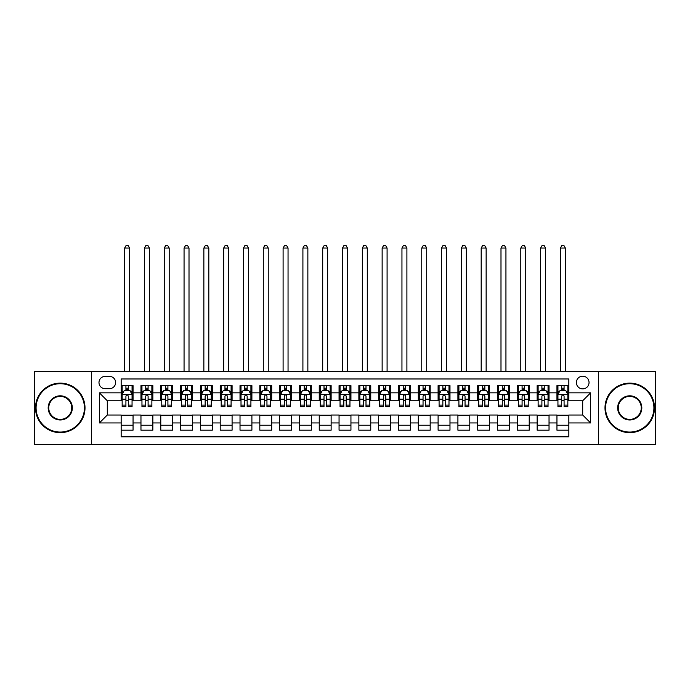 <?xml version="1.0" encoding="UTF-8"?>
<svg xmlns="http://www.w3.org/2000/svg" width="690" height="690" viewBox="0 0 690 690"><rect width="100%" height="100%" fill="white"/><g stroke="black" fill="none" stroke-linecap="round" stroke-linejoin="round"><path stroke-width="1.03" d="M582.705 376.197A6.339 6.339 0 0 0 576.366 382.536A6.339 6.339 0 0 0 582.705 388.875A6.339 6.339 0 0 0 589.044 382.536A6.339 6.339 0 0 0 582.705 376.197M598.549 444.541L655.5 444.541L655.5 371.246L598.549 371.246L598.549 444.541L91.451 444.541L91.451 371.246L34.5 371.246L34.5 444.541L91.451 444.541M568.836 385.606L556.951 385.606L556.951 392.834L549.033 392.834L549.033 400.761L556.951 400.761L556.951 392.834M549.033 392.834L549.033 385.606L537.148 385.606L537.148 392.834L529.221 392.834L529.221 400.761L537.148 400.761L537.148 392.834M529.221 392.834L529.221 385.606L517.336 385.606L517.336 392.834L509.41 392.834L509.41 400.761L517.336 400.761L517.336 392.834M509.41 392.834L509.41 385.606L497.525 385.606L497.525 392.834L489.607 392.834L489.607 400.761L497.525 400.761L497.525 392.834M489.607 392.834L489.607 385.606L477.722 385.606L477.722 392.834L469.795 392.834L469.795 400.761L477.722 400.761L477.722 392.834M469.795 392.834L469.795 385.606L457.91 385.606L457.91 392.834L449.984 392.834L449.984 400.761L457.91 400.761L457.91 392.834M449.984 392.834L449.984 385.606L438.098 385.606L438.098 392.834L430.18 392.834L430.18 400.761L438.098 400.761L438.098 392.834M430.18 392.834L430.18 385.606L418.295 385.606L418.295 392.834L410.369 392.834L410.369 400.761L418.295 400.761L418.295 392.834M410.369 392.834L410.369 385.606L398.484 385.606L398.484 392.834L390.557 392.834L390.557 400.761L398.484 400.761L398.484 392.834M390.557 392.834L390.557 385.606L378.672 385.606L378.672 392.834L370.754 392.834L370.754 400.761L378.672 400.761L378.672 392.834M370.754 392.834L370.754 385.606L358.869 385.606L358.869 392.834L350.943 392.834L350.943 400.761L358.869 400.761L358.869 392.834M350.943 392.834L350.943 385.606L339.057 385.606L339.057 392.834L331.131 392.834L331.131 400.761L339.057 400.761L339.057 392.834M331.131 392.834L331.131 385.606L319.246 385.606L319.246 392.834L311.328 392.834L311.328 400.761L319.246 400.761L319.246 392.834M311.328 392.834L311.328 385.606L299.443 385.606L299.443 392.834L291.516 392.834L291.516 400.761L299.443 400.761L299.443 392.834M291.516 392.834L291.516 385.606L279.631 385.606L279.631 392.834L271.705 392.834L271.705 400.761L279.631 400.761L279.631 392.834M271.705 392.834L271.705 385.606L259.82 385.606L259.82 392.834L251.902 392.834L251.902 400.761L259.82 400.761L259.82 392.834M251.902 392.834L251.902 385.606L240.016 385.606L240.016 392.834L232.09 392.834L232.09 400.761L240.016 400.761L240.016 392.834M232.09 392.834L232.09 385.606L220.205 385.606L220.205 392.834L212.279 392.834L212.279 400.761L220.205 400.761L220.205 392.834M212.279 392.834L212.279 385.606L200.393 385.606L200.393 392.834L192.476 392.834L192.476 400.761L200.393 400.761L200.393 392.834M192.476 392.834L192.476 385.606L180.59 385.606L180.59 392.834L172.664 392.834L172.664 400.761L180.59 400.761L180.59 392.834M172.664 392.834L172.664 385.606L160.779 385.606L160.779 392.834L152.852 392.834L152.852 400.761L160.779 400.761L160.779 392.834M152.852 392.834L152.852 385.606L140.967 385.606L140.967 400.761L133.049 400.761L133.049 385.606L121.164 385.606M121.164 430.18L133.049 430.18L133.049 415.026L140.967 415.026L140.967 430.18L152.852 430.18L152.852 415.026L160.779 415.026L160.779 422.944L152.852 422.944M160.779 422.944L160.779 430.18L172.664 430.18L172.664 415.026L180.59 415.026L180.59 422.944L172.664 422.944M180.59 422.944L180.59 430.18L192.476 430.18L192.476 415.026L200.393 415.026L200.393 422.944L192.476 422.944M200.393 422.944L200.393 430.18L212.279 430.18L212.279 415.026L220.205 415.026L220.205 422.944L212.279 422.944M220.205 422.944L220.205 430.18L232.09 430.18L232.09 415.026L240.016 415.026L240.016 422.944L232.09 422.944M240.016 422.944L240.016 430.18L251.902 430.18L251.902 415.026L259.82 415.026L259.82 422.944L251.902 422.944M259.82 422.944L259.82 430.18L271.705 430.18L271.705 415.026L279.631 415.026L279.631 422.944L271.705 422.944M279.631 422.944L279.631 430.18L291.516 430.18L291.516 415.026L299.443 415.026L299.443 422.944L291.516 422.944M299.443 422.944L299.443 430.18L311.328 430.18L311.328 415.026L319.246 415.026L319.246 422.944L311.328 422.944M319.246 422.944L319.246 430.18L331.131 430.18L331.131 415.026L339.057 415.026L339.057 422.944L331.131 422.944M339.057 422.944L339.057 430.18L350.943 430.18L350.943 415.026L358.869 415.026L358.869 422.944L350.943 422.944M358.869 422.944L358.869 430.18L370.754 430.18L370.754 415.026L378.672 415.026L378.672 422.944L370.754 422.944M378.672 422.944L378.672 430.18L390.557 430.18L390.557 415.026L398.484 415.026L398.484 422.944L390.557 422.944M398.484 422.944L398.484 430.18L410.369 430.18L410.369 415.026L418.295 415.026L418.295 422.944L410.369 422.944M418.295 422.944L418.295 430.18L430.18 430.18L430.18 415.026L438.098 415.026L438.098 422.944L430.18 422.944M438.098 422.944L438.098 430.18L449.984 430.18L449.984 415.026L457.91 415.026L457.91 422.944L449.984 422.944M457.91 422.944L457.91 430.18L469.795 430.18L469.795 415.026L477.722 415.026L477.722 422.944L469.795 422.944M477.722 422.944L477.722 430.18L489.607 430.18L489.607 415.026L497.525 415.026L497.525 422.944L489.607 422.944M497.525 422.944L497.525 430.18L509.41 430.18L509.41 415.026L517.336 415.026L517.336 422.944L509.41 422.944M517.336 422.944L517.336 430.18L529.221 430.18L529.221 415.026L537.148 415.026L537.148 422.944L529.221 422.944M537.148 422.944L537.148 430.18L549.033 430.18L549.033 415.026L556.951 415.026L556.951 422.944L549.033 422.944M105.121 388.677L109.477 388.677A6.141 6.141 0 0 0 115.618 382.536A6.141 6.141 0 0 0 109.477 376.395L105.121 376.395A6.141 6.141 0 0 0 98.981 382.536A6.141 6.141 0 0 0 105.121 388.677M598.549 371.246L91.451 371.246M568.836 392.834L568.836 378.974L121.164 378.974L121.164 400.761L107.295 400.761L107.295 415.026L121.164 415.026L121.164 436.813L568.836 436.813L568.836 415.026L582.705 415.026L582.705 400.761L568.836 400.761L568.836 392.834L590.623 392.834L590.623 422.944L568.836 422.944M121.164 422.944L99.377 422.944L99.377 392.834L121.164 392.834M556.951 422.944L556.951 430.18L568.836 430.18M121.164 390.557L122.156 390.557M125.916 390.557L128.297 390.557M132.057 390.557L133.049 390.557M121.164 400.562L122.156 400.562M125.916 400.562L128.297 400.562M132.057 400.562L133.049 400.562M121.164 415.225L133.049 415.225M121.164 425.221L133.049 425.221M140.967 400.562L141.959 400.562M145.728 400.562L148.1 400.562M151.869 400.562L152.852 400.562M140.967 390.557L141.959 390.557M145.728 390.557L148.1 390.557M151.869 390.557L152.852 390.557M140.967 415.225L152.852 415.225M140.967 425.221L152.852 425.221M160.779 415.225L172.664 415.225M160.779 425.221L172.664 425.221M160.779 390.557L161.77 390.557M165.531 390.557L167.912 390.557M171.672 390.557L172.664 390.557M160.779 400.562L161.77 400.562M165.531 400.562L167.912 400.562M171.672 400.562L172.664 400.562M180.59 415.225L192.476 415.225M180.59 425.221L192.476 425.221M180.59 390.557L181.582 390.557M185.343 390.557L187.723 390.557M191.484 390.557L192.476 390.557M180.59 400.562L181.582 400.562M185.343 400.562L187.723 400.562M191.484 400.562L192.476 400.562M200.393 415.225L212.279 415.225M200.393 425.221L212.279 425.221M200.393 390.557L201.385 390.557M205.154 390.557L207.526 390.557M211.295 390.557L212.279 390.557M200.393 400.562L201.385 400.562M205.154 400.562L207.526 400.562M211.295 400.562L212.279 400.562M220.205 415.225L232.09 415.225M220.205 425.221L232.09 425.221M220.205 390.557L221.197 390.557M224.957 390.557L227.338 390.557M231.098 390.557L232.09 390.557M220.205 400.562L221.197 400.562M224.957 400.562L227.338 400.562M231.098 400.562L232.09 400.562M240.016 415.225L251.902 415.225M240.016 425.221L251.902 425.221M240.016 390.557L241.008 390.557M244.769 390.557L247.149 390.557M250.91 390.557L251.902 390.557M240.016 400.562L241.008 400.562M244.769 400.562L247.149 400.562M250.91 400.562L251.902 400.562M259.82 415.225L271.705 415.225M259.82 425.221L271.705 425.221M259.82 390.557L260.811 390.557M264.581 390.557L266.952 390.557M270.721 390.557L271.705 390.557M259.82 400.562L260.811 400.562M264.581 400.562L266.952 400.562M270.721 400.562L271.705 400.562M279.631 415.225L291.516 415.225M279.631 425.221L291.516 425.221M279.631 390.557L280.623 390.557M284.384 390.557L286.764 390.557M290.524 390.557L291.516 390.557M279.631 400.562L280.623 400.562M284.384 400.562L286.764 400.562M290.524 400.562L291.516 400.562M299.443 415.225L311.328 415.225M299.443 425.221L311.328 425.221M299.443 390.557L300.435 390.557M304.195 390.557L306.567 390.557M310.336 390.557L311.328 390.557M299.443 400.562L300.435 400.562M304.195 400.562L306.567 400.562M310.336 400.562L311.328 400.562M319.246 415.225L331.131 415.225M319.246 425.221L331.131 425.221M319.246 390.557L320.238 390.557M324.007 390.557L326.379 390.557M330.148 390.557L331.131 390.557M319.246 400.562L320.238 400.562M324.007 400.562L326.379 400.562M330.148 400.562L331.131 400.562M339.057 415.225L350.943 415.225M339.057 425.221L350.943 425.221M339.057 390.557L340.049 390.557M343.81 390.557L346.19 390.557M349.951 390.557L350.943 390.557M339.057 400.562L340.049 400.562M343.81 400.562L346.19 400.562M349.951 400.562L350.943 400.562M358.869 415.225L370.754 415.225M358.869 425.221L370.754 425.221M358.869 390.557L359.852 390.557M363.621 390.557L365.993 390.557M369.762 390.557L370.754 390.557M358.869 400.562L359.852 400.562M363.621 400.562L365.993 400.562M369.762 400.562L370.754 400.562M378.672 415.225L390.557 415.225M378.672 425.221L390.557 425.221M378.672 390.557L379.664 390.557M383.433 390.557L385.805 390.557M389.565 390.557L390.557 390.557M378.672 400.562L379.664 400.562M383.433 400.562L385.805 400.562M389.565 400.562L390.557 400.562M398.484 415.225L410.369 415.225M398.484 425.221L410.369 425.221M398.484 390.557L399.476 390.557M403.236 390.557L405.616 390.557M409.377 390.557L410.369 390.557M398.484 400.562L399.476 400.562M403.236 400.562L405.616 400.562M409.377 400.562L410.369 400.562M418.295 415.225L430.18 415.225M418.295 425.221L430.18 425.221M418.295 390.557L419.279 390.557M423.048 390.557L425.42 390.557M429.189 390.557L430.18 390.557M418.295 400.562L419.279 400.562M423.048 400.562L425.42 400.562M429.189 400.562L430.18 400.562M438.098 415.225L449.984 415.225M438.098 425.221L449.984 425.221M438.098 390.557L439.09 390.557M442.851 390.557L445.231 390.557M448.992 390.557L449.984 390.557M438.098 400.562L439.09 400.562M442.851 400.562L445.231 400.562M448.992 400.562L449.984 400.562M457.91 415.225L469.795 415.225M457.91 425.221L469.795 425.221M457.91 390.557L458.902 390.557M462.662 390.557L465.043 390.557M468.803 390.557L469.795 390.557M457.91 400.562L458.902 400.562M462.662 400.562L465.043 400.562M468.803 400.562L469.795 400.562M477.722 415.225L489.607 415.225M477.722 425.221L489.607 425.221M477.722 390.557L478.705 390.557M482.474 390.557L484.846 390.557M488.615 390.557L489.607 390.557M477.722 400.562L478.705 400.562M482.474 400.562L484.846 400.562M488.615 400.562L489.607 400.562M497.525 415.225L509.41 415.225M497.525 425.221L509.41 425.221M497.525 390.557L498.516 390.557M502.277 390.557L504.657 390.557M508.418 390.557L509.41 390.557M497.525 400.562L498.516 400.562M502.277 400.562L504.657 400.562M508.418 400.562L509.41 400.562M517.336 415.225L529.221 415.225M517.336 425.221L529.221 425.221M517.336 390.557L518.328 390.557M522.089 390.557L524.469 390.557M528.23 390.557L529.221 390.557M517.336 400.562L518.328 400.562M522.089 400.562L524.469 400.562M528.23 400.562L529.221 400.562M537.148 415.225L549.033 415.225M537.148 425.221L549.033 425.221M537.148 390.557L538.131 390.557M541.9 390.557L544.272 390.557M548.041 390.557L549.033 390.557M537.148 400.562L538.131 400.562M541.9 400.562L544.272 400.562M548.041 400.562L549.033 400.562M556.951 415.225L568.836 415.225M556.951 425.221L568.836 425.221M556.951 390.557L557.943 390.557M561.703 390.557L564.084 390.557M567.844 390.557L568.836 390.557M556.951 400.562L557.943 400.562M561.703 400.562L564.084 400.562M567.844 400.562L568.836 400.562M107.295 400.761L99.377 392.834M107.295 415.026L99.377 422.944M590.623 392.834L582.705 400.761M590.623 422.944L582.705 415.026M128.297 388.185L125.916 388.185M132.057 405.09L128.297 405.09L128.297 406.703L132.057 406.703L132.057 394.62L130.074 390.661L124.131 390.661L122.156 394.62L122.156 406.703L125.916 406.703L125.916 405.09L122.156 405.09M122.156 394.62L122.156 385.606M132.057 394.62L132.057 385.606M125.916 390.661L125.916 385.606M128.297 385.606L128.297 390.661M128.297 405.09L128.297 396.103C127.503 394.577 126.71 394.577 125.916 396.103L125.916 405.09M129.582 371.246L129.582 248.038L124.631 248.038L124.631 371.246M124.631 248.038L126.115 245.459L128.099 245.459L129.582 248.038M60.254 383.726A24.167 24.167 0 0 0 36.087 407.894A24.167 24.167 0 0 0 60.254 432.061A24.167 24.167 0 0 0 84.421 407.894A24.167 24.167 0 0 0 60.254 383.726M60.254 432.656A24.762 24.762 0 0 1 35.492 407.894A24.762 24.762 0 0 1 60.254 383.131A24.762 24.762 0 0 1 85.008 407.894A24.762 24.762 0 0 1 60.254 432.656M60.254 395.81A12.084 12.084 0 0 1 72.338 407.894A12.084 12.084 0 0 1 60.254 419.977A12.084 12.084 0 0 1 48.171 407.894A12.084 12.084 0 0 1 60.254 395.81M60.254 419.382A11.489 11.489 0 0 0 71.743 407.894A11.489 11.489 0 0 0 60.254 396.405A11.489 11.489 0 0 0 48.766 407.894A11.489 11.489 0 0 0 60.254 419.382M629.746 383.726A24.167 24.167 0 0 0 605.579 407.894A24.167 24.167 0 0 0 629.746 432.061A24.167 24.167 0 0 0 653.913 407.894A24.167 24.167 0 0 0 629.746 383.726M629.746 432.656A24.762 24.762 0 0 1 604.992 407.894A24.762 24.762 0 0 1 629.746 383.131A24.762 24.762 0 0 1 654.508 407.894A24.762 24.762 0 0 1 629.746 432.656M629.746 395.81A12.084 12.084 0 0 1 641.829 407.894A12.084 12.084 0 0 1 629.746 419.977A12.084 12.084 0 0 1 617.662 407.894A12.084 12.084 0 0 1 629.746 395.81M629.746 419.382A11.489 11.489 0 0 0 641.234 407.894A11.489 11.489 0 0 0 629.746 396.405A11.489 11.489 0 0 0 618.257 407.894A11.489 11.489 0 0 0 629.746 419.382M148.1 388.185L145.728 388.185M151.869 405.09L148.1 405.09L148.1 406.703L151.869 406.703L151.869 394.62L149.885 390.661L143.943 390.661L141.959 394.62L141.959 406.703L145.728 406.703L145.728 405.09L141.959 405.09M141.959 394.62L141.959 385.606M151.869 394.62L151.869 385.606M145.728 390.661L145.728 385.606M148.1 385.606L148.1 390.661M148.1 405.09L148.1 396.103C147.315 394.577 146.522 394.577 145.728 396.103L145.728 405.09M149.394 371.246L149.394 248.038L144.434 248.038L144.434 371.246M144.434 248.038L145.926 245.459L147.901 245.459L149.394 248.038M167.912 388.185L165.531 388.185M171.672 405.09L167.912 405.09L167.912 406.703L171.672 406.703L171.672 394.62L169.697 390.661L163.754 390.661L161.77 394.62L161.77 406.703L165.531 406.703L165.531 405.09L161.77 405.09M161.77 394.62L161.77 385.606M171.672 394.62L171.672 385.606M165.531 390.661L165.531 385.606M167.912 385.606L167.912 390.661M167.912 405.09L167.912 396.103C167.118 394.577 166.325 394.577 165.531 396.103L165.531 405.09M169.197 371.246L169.197 248.038L164.246 248.038L164.246 371.246M164.246 248.038L165.729 245.459L167.713 245.459L169.197 248.038M187.723 388.185L185.343 388.185M191.484 405.09L187.723 405.09L187.723 406.703L191.484 406.703L191.484 394.62L189.5 390.661L183.557 390.661L181.582 394.62L181.582 406.703L185.343 406.703L185.343 405.09L181.582 405.09M181.582 394.62L181.582 385.606M191.484 394.62L191.484 385.606M185.343 390.661L185.343 385.606M187.723 385.606L187.723 390.661M187.723 405.09L187.723 396.103C186.93 394.577 186.136 394.577 185.343 396.103L185.343 405.09M189.008 371.246L189.008 248.038L184.058 248.038L184.058 371.246M184.058 248.038L185.541 245.459L187.525 245.459L189.008 248.038M207.526 388.185L205.154 388.185M211.295 405.09L207.526 405.09L207.526 406.703L211.295 406.703L211.295 394.62L209.312 390.661L203.369 390.661L201.385 394.62L201.385 406.703L205.154 406.703L205.154 405.09L201.385 405.09M201.385 394.62L201.385 385.606M211.295 394.62L211.295 385.606M205.154 390.661L205.154 385.606M207.526 385.606L207.526 390.661M207.526 405.09L207.526 396.103C206.741 394.577 205.948 394.577 205.154 396.103L205.154 405.09M208.82 371.246L208.82 248.038L203.861 248.038L203.861 371.246M203.861 248.038L205.353 245.459L207.328 245.459L208.82 248.038M227.338 388.185L224.957 388.185M231.098 405.09L227.338 405.09L227.338 406.703L231.098 406.703L231.098 394.62L229.123 390.661L223.18 390.661L221.197 394.62L221.197 406.703L224.957 406.703L224.957 405.09L221.197 405.09M221.197 394.62L221.197 385.606M231.098 394.62L231.098 385.606M224.957 390.661L224.957 385.606M227.338 385.606L227.338 390.661M227.338 405.09L227.338 396.103C226.544 394.577 225.751 394.577 224.957 396.103L224.957 405.09M228.623 371.246L228.623 248.038L223.672 248.038L223.672 371.246M223.672 248.038L225.156 245.459L227.139 245.459L228.623 248.038M247.149 388.185L244.769 388.185M250.91 405.09L247.149 405.09L247.149 406.703L250.91 406.703L250.91 394.62L248.926 390.661L242.984 390.661L241.008 394.62L241.008 406.703L244.769 406.703L244.769 405.09L241.008 405.09M241.008 394.62L241.008 385.606M250.91 394.62L250.91 385.606M244.769 390.661L244.769 385.606M247.149 385.606L247.149 390.661M247.149 405.09L247.149 396.103C246.356 394.577 245.562 394.577 244.769 396.103L244.769 405.09M248.435 371.246L248.435 248.038L243.484 248.038L243.484 371.246M243.484 248.038L244.967 245.459L246.951 245.459L248.435 248.038M266.952 388.185L264.581 388.185M270.721 405.09L266.952 405.09L266.952 406.703L270.721 406.703L270.721 394.62L268.738 390.661L262.795 390.661L260.811 394.62L260.811 406.703L264.581 406.703L264.581 405.09L260.811 405.09M260.811 394.62L260.811 385.606M270.721 394.62L270.721 385.606M264.581 390.661L264.581 385.606M266.952 385.606L266.952 390.661M266.952 405.09L266.952 396.103C266.159 394.577 265.374 394.577 264.581 396.103L264.581 405.09M268.238 371.246L268.238 248.038L263.287 248.038L263.287 371.246M263.287 248.038L264.779 245.459L266.754 245.459L268.238 248.038M286.764 388.185L284.384 388.185M290.524 405.09L286.764 405.09L286.764 406.703L290.524 406.703L290.524 394.62L288.549 390.661L282.607 390.661L280.623 394.62L280.623 406.703L284.384 406.703L284.384 405.09L280.623 405.09M280.623 394.62L280.623 385.606M290.524 394.62L290.524 385.606M284.384 390.661L284.384 385.606M286.764 385.606L286.764 390.661M286.764 405.09L286.764 396.103C285.971 394.577 285.177 394.577 284.384 396.103L284.384 405.09M288.049 371.246L288.049 248.038L283.098 248.038L283.098 371.246M283.098 248.038L284.582 245.459L286.566 245.459L288.049 248.038M306.567 388.185L304.195 388.185M310.336 405.09L306.567 405.09L306.567 406.703L310.336 406.703L310.336 394.62L308.352 390.661L302.41 390.661L300.435 394.62L300.435 406.703L304.195 406.703L304.195 405.09L300.435 405.09M300.435 394.62L300.435 385.606M310.336 394.62L310.336 385.606M304.195 390.661L304.195 385.606M306.567 385.606L306.567 390.661M306.567 405.09L306.567 396.103C305.782 394.577 304.989 394.577 304.195 396.103L304.195 405.09M307.861 371.246L307.861 248.038L302.91 248.038L302.91 371.246M302.91 248.038L304.394 245.459L306.377 245.459L307.861 248.038M326.379 388.185L324.007 388.185M330.148 405.09L326.379 405.09L326.379 406.703L330.148 406.703L330.148 394.62L328.164 390.661L322.221 390.661L320.238 394.62L320.238 406.703L324.007 406.703L324.007 405.09L320.238 405.09M320.238 394.62L320.238 385.606M330.148 394.62L330.148 385.606M324.007 390.661L324.007 385.606M326.379 385.606L326.379 390.661M326.379 405.09L326.379 396.103C325.585 394.577 324.8 394.577 324.007 396.103L324.007 405.09M327.664 371.246L327.664 248.038L322.713 248.038L322.713 371.246M322.713 248.038L324.205 245.459L326.18 245.459L327.664 248.038M346.19 388.185L343.81 388.185M349.951 405.09L346.19 405.09L346.19 406.703L349.951 406.703L349.951 394.62L347.967 390.661L342.033 390.661L340.049 394.62L340.049 406.703L343.81 406.703L343.81 405.09L340.049 405.09M340.049 394.62L340.049 385.606M349.951 394.62L349.951 385.606M343.81 390.661L343.81 385.606M346.19 385.606L346.19 390.661M346.19 405.09L346.19 396.103C345.397 394.577 344.603 394.577 343.81 396.103L343.81 405.09M347.475 371.246L347.475 248.038L342.525 248.038L342.525 371.246M342.525 248.038L344.008 245.459L345.992 245.459L347.475 248.038M365.993 388.185L363.621 388.185M369.762 405.09L365.993 405.09L365.993 406.703L369.762 406.703L369.762 394.62L367.779 390.661L361.836 390.661L359.852 394.62L359.852 406.703L363.621 406.703L363.621 405.09L359.852 405.09M359.852 394.62L359.852 385.606M369.762 394.62L369.762 385.606M363.621 390.661L363.621 385.606M365.993 385.606L365.993 390.661M365.993 405.09L365.993 396.103C365.208 394.577 364.415 394.577 363.621 396.103L363.621 405.09M367.287 371.246L367.287 248.038L362.336 248.038L362.336 371.246M362.336 248.038L363.82 245.459L365.795 245.459L367.287 248.038M385.805 388.185L383.433 388.185M389.565 405.09L385.805 405.09L385.805 406.703L389.565 406.703L389.565 394.62L387.59 390.661L381.648 390.661L379.664 394.62L379.664 406.703L383.433 406.703L383.433 405.09L379.664 405.09M379.664 394.62L379.664 385.606M389.565 394.62L389.565 385.606M383.433 390.661L383.433 385.606M385.805 385.606L385.805 390.661M385.805 405.09L385.805 396.103C385.011 394.577 384.218 394.577 383.433 396.103L383.433 405.09M387.09 371.246L387.09 248.038L382.139 248.038L382.139 371.246M382.139 248.038L383.623 245.459L385.606 245.459L387.09 248.038M405.616 388.185L403.236 388.185M409.377 405.09L405.616 405.09L405.616 406.703L409.377 406.703L409.377 394.62L407.393 390.661L401.451 390.661L399.476 394.62L399.476 406.703L403.236 406.703L403.236 405.09L399.476 405.09M399.476 394.62L399.476 385.606M409.377 394.62L409.377 385.606M403.236 390.661L403.236 385.606M405.616 385.606L405.616 390.661M405.616 405.09L405.616 396.103C404.823 394.577 404.03 394.577 403.236 396.103L403.236 405.09M406.902 371.246L406.902 248.038L401.951 248.038L401.951 371.246M401.951 248.038L403.434 245.459L405.418 245.459L406.902 248.038M425.42 388.185L423.048 388.185M429.189 405.09L425.42 405.09L425.42 406.703L429.189 406.703L429.189 394.62L427.205 390.661L421.262 390.661L419.279 394.62L419.279 406.703L423.048 406.703L423.048 405.09L419.279 405.09M419.279 394.62L419.279 385.606M429.189 394.62L429.189 385.606M423.048 390.661L423.048 385.606M425.42 385.606L425.42 390.661M425.42 405.09L425.42 396.103C424.635 394.577 423.841 394.577 423.048 396.103L423.048 405.09M426.713 371.246L426.713 248.038L421.763 248.038L421.763 371.246M421.763 248.038L423.246 245.459L425.221 245.459L426.713 248.038M445.231 388.185L442.851 388.185M448.992 405.09L445.231 405.09L445.231 406.703L448.992 406.703L448.992 394.62L447.017 390.661L441.074 390.661L439.09 394.62L439.09 406.703L442.851 406.703L442.851 405.09L439.09 405.09M439.09 394.62L439.09 385.606M448.992 394.62L448.992 385.606M442.851 390.661L442.851 385.606M445.231 385.606L445.231 390.661M445.231 405.09L445.231 396.103C444.438 394.577 443.644 394.577 442.851 396.103L442.851 405.09M446.516 371.246L446.516 248.038L441.565 248.038L441.565 371.246M441.565 248.038L443.049 245.459L445.033 245.459L446.516 248.038M465.043 388.185L462.662 388.185M468.803 405.09L465.043 405.09L465.043 406.703L468.803 406.703L468.803 394.62L466.82 390.661L460.877 390.661L458.902 394.62L458.902 406.703L462.662 406.703L462.662 405.09L458.902 405.09M458.902 394.62L458.902 385.606M468.803 394.62L468.803 385.606M462.662 390.661L462.662 385.606M465.043 385.606L465.043 390.661M465.043 405.09L465.043 396.103C464.249 394.577 463.456 394.577 462.662 396.103L462.662 405.09M466.328 371.246L466.328 248.038L461.377 248.038L461.377 371.246M461.377 248.038L462.861 245.459L464.844 245.459L466.328 248.038M484.846 388.185L482.474 388.185M488.615 405.09L484.846 405.09L484.846 406.703L488.615 406.703L488.615 394.62L486.631 390.661L480.689 390.661L478.705 394.62L478.705 406.703L482.474 406.703L482.474 405.09L478.705 405.09M478.705 394.62L478.705 385.606M488.615 394.62L488.615 385.606M482.474 390.661L482.474 385.606M484.846 385.606L484.846 390.661M484.846 405.09L484.846 396.103C484.061 394.577 483.267 394.577 482.474 396.103L482.474 405.09M486.139 371.246L486.139 248.038L481.18 248.038L481.18 371.246M481.18 248.038L482.672 245.459L484.647 245.459L486.139 248.038M504.657 388.185L502.277 388.185M508.418 405.09L504.657 405.09L504.657 406.703L508.418 406.703L508.418 394.62L506.443 390.661L500.5 390.661L498.516 394.62L498.516 406.703L502.277 406.703L502.277 405.09L498.516 405.09M498.516 394.62L498.516 385.606M508.418 394.62L508.418 385.606M502.277 390.661L502.277 385.606M504.657 385.606L504.657 390.661M504.657 405.09L504.657 396.103C503.864 394.577 503.07 394.577 502.277 396.103L502.277 405.09M505.943 371.246L505.943 248.038L500.992 248.038L500.992 371.246M500.992 248.038L502.475 245.459L504.459 245.459L505.943 248.038M524.469 388.185L522.089 388.185M528.23 405.09L524.469 405.09L524.469 406.703L528.23 406.703L528.23 394.62L526.246 390.661L520.303 390.661L518.328 394.62L518.328 406.703L522.089 406.703L522.089 405.09L518.328 405.09M518.328 394.62L518.328 385.606M528.23 394.62L528.23 385.606M522.089 390.661L522.089 385.606M524.469 385.606L524.469 390.661M524.469 405.09L524.469 396.103C523.675 394.577 522.882 394.577 522.089 396.103L522.089 405.09M525.754 371.246L525.754 248.038L520.803 248.038L520.803 371.246M520.803 248.038L522.287 245.459L524.271 245.459L525.754 248.038M544.272 388.185L541.9 388.185M548.041 405.09L544.272 405.09L544.272 406.703L548.041 406.703L548.041 394.62L546.057 390.661L540.115 390.661L538.131 394.62L538.131 406.703L541.9 406.703L541.9 405.09L538.131 405.09M538.131 394.62L538.131 385.606M548.041 394.62L548.041 385.606M541.9 390.661L541.9 385.606M544.272 385.606L544.272 390.661M544.272 405.09L544.272 396.103C543.487 394.577 542.694 394.577 541.9 396.103L541.9 405.09M545.566 371.246L545.566 248.038L540.606 248.038L540.606 371.246M540.606 248.038L542.099 245.459L544.074 245.459L545.566 248.038M564.084 388.185L561.703 388.185M567.844 405.09L564.084 405.09L564.084 406.703L567.844 406.703L567.844 394.62L565.869 390.661L559.926 390.661L557.943 394.62L557.943 406.703L561.703 406.703L561.703 405.09L557.943 405.09M557.943 394.62L557.943 385.606M567.844 394.62L567.844 385.606M561.703 390.661L561.703 385.606M564.084 385.606L564.084 390.661M564.084 405.09L564.084 396.103C563.29 394.577 562.497 394.577 561.703 396.103L561.703 405.09M565.369 371.246L565.369 248.038L560.418 248.038L560.418 371.246M560.418 248.038L561.902 245.459L563.885 245.459L565.369 248.038M140.967 422.944L133.049 422.944M140.967 392.834L133.049 392.834M132.006 394.525L122.199 394.525M122.156 391.748L123.588 391.748M130.626 391.748L132.057 391.748M125.916 399.208L122.156 399.208M132.057 399.208L128.297 399.208M128.297 389.445L125.916 389.445M151.817 394.525L142.011 394.525M141.959 391.748L143.399 391.748M150.429 391.748L151.869 391.748M145.728 399.208L141.959 399.208M151.869 399.208L148.1 399.208M148.1 389.445L145.728 389.445M171.629 394.525L161.822 394.525M161.77 391.748L163.202 391.748M170.24 391.748L171.672 391.748M165.531 399.208L161.77 399.208M171.672 399.208L167.912 399.208M167.912 389.445L165.531 389.445M191.432 394.525L181.625 394.525M181.582 391.748L183.014 391.748M190.043 391.748L191.484 391.748M185.343 399.208L181.582 399.208M191.484 399.208L187.723 399.208M187.723 389.445L185.343 389.445M211.244 394.525L201.437 394.525M201.385 391.748L202.826 391.748M209.855 391.748L211.295 391.748M205.154 399.208L201.385 399.208M211.295 399.208L207.526 399.208M207.526 389.445L205.154 389.445M231.055 394.525L221.249 394.525M221.197 391.748L222.629 391.748M229.666 391.748L231.098 391.748M224.957 399.208L221.197 399.208M231.098 399.208L227.338 399.208M227.338 389.445L224.957 389.445M250.858 394.525L241.052 394.525M241.008 391.748L242.44 391.748M249.47 391.748L250.91 391.748M244.769 399.208L241.008 399.208M250.91 399.208L247.149 399.208M247.149 389.445L244.769 389.445M270.67 394.525L260.863 394.525M260.811 391.748L262.252 391.748M269.281 391.748L270.721 391.748M264.581 399.208L260.811 399.208M270.721 399.208L266.952 399.208M266.952 389.445L264.581 389.445M290.473 394.525L280.675 394.525M280.623 391.748L282.055 391.748M289.093 391.748L290.524 391.748M284.384 399.208L280.623 399.208M290.524 399.208L286.764 399.208M286.764 389.445L284.384 389.445M310.284 394.525L300.478 394.525M300.435 391.748L301.866 391.748M308.896 391.748L310.336 391.748M304.195 399.208L300.435 399.208M310.336 399.208L306.567 399.208M306.567 389.445L304.195 389.445M330.096 394.525L320.289 394.525M320.238 391.748L321.678 391.748M328.707 391.748L330.148 391.748M324.007 399.208L320.238 399.208M330.148 399.208L326.379 399.208M326.379 389.445L324.007 389.445M349.899 394.525L340.101 394.525M340.049 391.748L341.481 391.748M348.519 391.748L349.951 391.748M343.81 399.208L340.049 399.208M349.951 399.208L346.19 399.208M346.19 389.445L343.81 389.445M369.711 394.525L359.904 394.525M359.852 391.748L361.293 391.748M368.322 391.748L369.762 391.748M363.621 399.208L359.852 399.208M369.762 399.208L365.993 399.208M365.993 389.445L363.621 389.445M389.522 394.525L379.716 394.525M379.664 391.748L381.104 391.748M388.134 391.748L389.565 391.748M383.433 399.208L379.664 399.208M389.565 399.208L385.805 399.208M385.805 389.445L383.433 389.445M409.325 394.525L399.527 394.525M399.476 391.748L400.907 391.748M407.945 391.748L409.377 391.748M403.236 399.208L399.476 399.208M409.377 399.208L405.616 399.208M405.616 389.445L403.236 389.445M429.137 394.525L419.33 394.525M419.279 391.748L420.719 391.748M427.748 391.748L429.189 391.748M423.048 399.208L419.279 399.208M429.189 399.208L425.42 399.208M425.42 389.445L423.048 389.445M448.949 394.525L439.142 394.525M439.09 391.748L440.531 391.748M447.56 391.748L448.992 391.748M442.851 399.208L439.09 399.208M448.992 399.208L445.231 399.208M445.231 389.445L442.851 389.445M468.752 394.525L458.945 394.525M458.902 391.748L460.334 391.748M467.372 391.748L468.803 391.748M462.662 399.208L458.902 399.208M468.803 399.208L465.043 399.208M465.043 389.445L462.662 389.445M488.563 394.525L478.757 394.525M478.705 391.748L480.145 391.748M487.175 391.748L488.615 391.748M482.474 399.208L478.705 399.208M488.615 399.208L484.846 399.208M484.846 389.445L482.474 389.445M508.375 394.525L498.568 394.525M498.516 391.748L499.957 391.748M506.986 391.748L508.418 391.748M502.277 399.208L498.516 399.208M508.418 399.208L504.657 399.208M504.657 389.445L502.277 389.445M528.178 394.525L518.371 394.525M518.328 391.748L519.76 391.748M526.798 391.748L528.23 391.748M522.089 399.208L518.328 399.208M528.23 399.208L524.469 399.208M524.469 389.445L522.089 389.445M547.989 394.525L538.183 394.525M538.131 391.748L539.571 391.748M546.601 391.748L548.041 391.748M541.9 399.208L538.131 399.208M548.041 399.208L544.272 399.208M544.272 389.445L541.9 389.445M567.801 394.525L557.994 394.525M557.943 391.748L559.374 391.748M566.412 391.748L567.844 391.748M561.703 399.208L557.943 399.208M567.844 399.208L564.084 399.208M564.084 389.445L561.703 389.445"/></g></svg>
